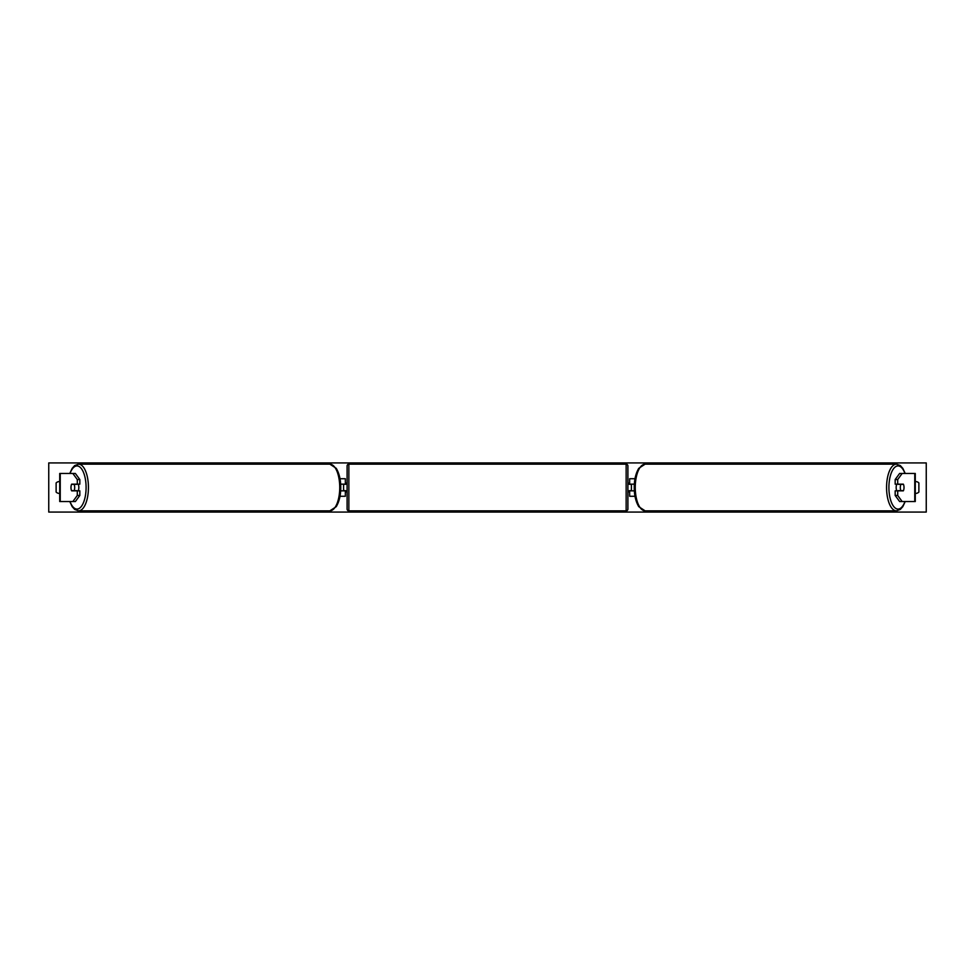 <?xml version="1.0" encoding="UTF-8"?>
<svg xmlns="http://www.w3.org/2000/svg" width="975" height="975" viewBox="0 0 975 975"><rect width="100%" height="100%" fill="white"/><g stroke="black" fill="none" stroke-linecap="round" stroke-linejoin="round"><path stroke-width="1.46" d="M339.995 496.275L345.345 496.275L345.345 490.839L340.653 490.839M345.345 484.343L345.345 478.725L339.995 478.725M343.59 484.161L345.698 484.343L345.698 483.112L347.1 483.112M343.59 484.343L343.59 490.839M340.653 484.161L345.345 484.161M74.173 484.161A4.388 1.853 -90 0 0 74.1 484.343A4.388 1.853 90 0 1 74.697 487.5A4.388 1.853 90 0 1 74.124 490.657A4.388 1.853 -90 0 0 74.173 490.839M79.828 479.542L77.293 479.542L72.845 473.46L75.38 473.46L79.828 479.542L79.828 484.161L71.638 484.161A4.388 1.853 -90 0 0 70.98 487.5A4.388 1.853 -90 0 0 71.638 490.839L77.293 490.839L77.293 495.458L79.828 495.458L79.828 490.839L77.293 490.839M79.828 495.458L75.38 501.54L59.719 501.54L59.719 473.46L72.845 473.46M77.293 484.161L77.293 479.542M72.845 501.54L77.293 495.458M900.827 484.161A4.388 1.853 -90 0 1 900.9 484.343A4.388 1.853 90 0 0 900.303 487.5A4.388 1.853 90 0 0 900.876 490.657A4.388 1.853 -90 0 1 900.827 490.839M895.172 479.542L895.172 484.161L903.362 484.161A4.388 1.853 -90 0 1 904.02 487.5A4.388 1.853 -90 0 1 903.362 490.839L897.707 490.839L897.707 495.458L895.172 495.458L899.62 501.54L915.281 501.54L915.281 473.46L899.62 473.46L895.172 479.542L897.707 479.542L902.155 473.46M895.172 495.458L895.172 490.839L897.707 490.839M897.707 484.161L897.707 479.542M902.155 501.54L897.707 495.458M635.005 496.275L629.655 496.275L629.655 490.839L634.347 490.839M629.655 484.343L629.655 478.725L635.005 478.725M631.41 484.161L631.41 490.839M634.347 484.161L629.655 484.161M348.855 464.161L348.855 510.839A1.755 1.755 0 0 1 347.1 509.084L347.1 465.916A1.755 1.755 0 0 1 348.855 464.161L626.145 464.161A1.755 1.755 0 0 1 627.9 465.916L627.9 509.084A1.755 1.755 0 0 1 626.145 510.839L626.145 464.161M348.855 510.839L626.145 510.839M347.1 491.888L345.698 491.888L345.698 490.657L343.59 490.657M627.9 491.888L629.302 491.888L629.302 490.657L631.41 490.657M631.41 484.343L629.302 484.343L629.302 483.112L627.9 483.112M78.183 484.161A4.388 1.853 90 0 1 78.829 487.5A4.388 1.853 90 0 1 78.183 490.839M76.903 490.839A4.388 1.853 90 0 0 76.988 490.657L71.553 490.657A4.388 1.853 90 0 1 70.98 487.5A4.388 1.853 90 0 1 71.553 484.343L76.988 484.343A4.388 1.853 90 0 0 76.903 484.161M48.75 512.07L48.75 462.93L926.25 462.93L926.25 512.07L48.75 512.07M59.719 481.613A4.388 4.388 0 0 0 56.123 482.942L56.123 492.058A4.388 4.388 0 0 0 59.719 493.387M915.281 481.613A4.388 4.388 0 0 1 918.877 482.942L918.877 492.058A4.388 4.388 0 0 1 915.281 493.387M896.817 484.161A4.388 1.853 90 0 0 896.171 487.5A4.388 1.853 90 0 0 896.817 490.839M898.097 490.839A4.388 1.853 90 0 1 898.012 490.657L903.447 490.657A4.388 1.853 90 0 0 904.02 487.5A4.388 1.853 90 0 0 903.447 484.343L898.012 484.343A4.388 1.853 90 0 1 898.097 484.161M60.243 501.54L60.243 473.46M914.757 501.54L914.757 473.46M70.042 501.54A21.584 9.128 -90 0 0 80.133 507.743A21.584 9.128 -90 0 0 86.093 487.5A21.584 9.128 -90 0 0 80.133 467.257A21.584 9.128 -90 0 0 70.042 473.46M88.433 487.5A23.339 9.86 90 0 1 78.561 510.839L329.879 510.839A23.339 9.86 -90 0 0 339.739 487.5A23.339 9.86 -90 0 0 329.879 464.161L78.561 464.161A23.339 9.86 90 0 1 88.433 487.5M904.958 501.54A21.584 9.128 -90 0 1 894.867 507.743A21.584 9.128 -90 0 1 888.908 487.5A21.584 9.128 -90 0 1 894.867 467.257A21.584 9.128 -90 0 1 904.958 473.46M896.439 464.161A23.339 9.86 90 0 0 886.568 487.5A23.339 9.86 90 0 0 896.439 510.839L645.121 510.839A23.339 9.86 -90 0 1 635.261 487.5A23.339 9.86 -90 0 1 645.121 464.161L896.439 464.161L900.291 465.55L902.813 468.341L905.227 473.46M69.773 501.54L72.187 506.659L74.709 509.45L78.561 510.839M329.879 464.161L336.253 468.341C339.288 473.545 340.787 479.932 340.75 487.5C340.787 495.068 339.288 501.455 336.253 506.659L329.879 510.839M69.773 473.46L72.187 468.341L74.709 465.55L78.561 464.161M645.121 510.839L638.747 506.659C635.712 501.455 634.213 495.068 634.25 487.5C634.213 479.932 635.712 473.545 638.747 468.341L645.121 464.161M905.227 501.54L902.813 506.659L900.291 509.45L896.439 510.839"/></g></svg>

